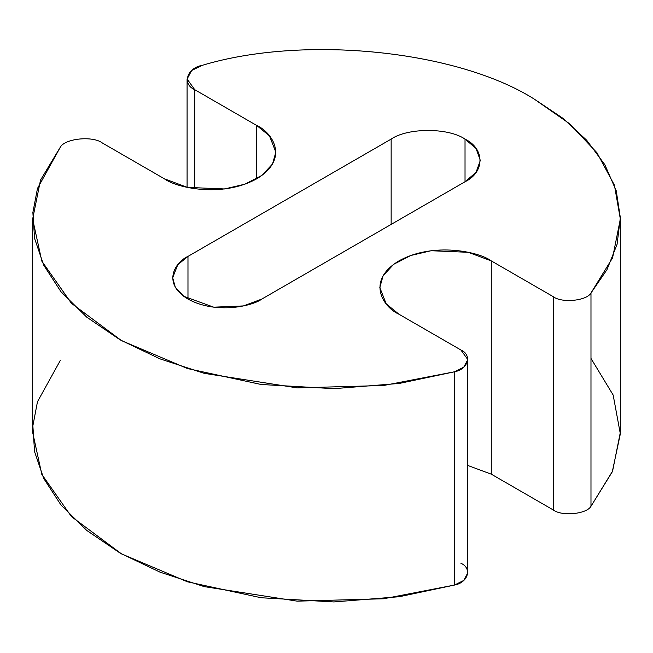 <?xml version="1.0" encoding="UTF-8"?>
<svg xmlns="http://www.w3.org/2000/svg" width="653" height="653" viewBox="0 0 653 653"><rect width="100%" height="100%" fill="white"/><g stroke="black" fill="none" stroke-linecap="round" stroke-linejoin="round"><path stroke-width="0.98" d="M465.026 181.754L476.029 172.408L480.322 160.426L476.029 148.451L465.026 139.105L465.026 181.754L465.026 139.105C448.399 127.596 407.766 127.596 391.147 139.105L187.974 256.4L187.974 299.05L187.974 256.4L177.779 264.726L172.678 277.729L175.314 287.189L183.787 296.315L213.743 307.188L243.438 305.93L261.853 299.05L465.026 181.754L261.853 299.05C252.54 306.151 215.825 314.55 187.974 299.05C161.144 282.978 175.69 261.78 187.974 256.4L391.147 139.105L391.147 224.412L391.147 139.105C407.766 127.596 448.399 127.596 465.026 139.105C484.95 148.704 484.95 172.155 465.026 181.754M202.152 65.365C303.653 34.674 457.035 50.257 534.285 99.117L569.432 123.629L596.964 152.753L614.424 185.174L620.35 219.081L612.579 257.845L590.981 293.001C586.688 300.862 561.784 303.286 553.262 296.682L491.285 260.898L468.258 252.303L431.143 250.728L410.745 255.494L393.694 264.318L383.107 275.729L379.809 287.557L386.184 303.8L398.934 314.215L460.912 350L467.793 359.583L463.785 367.149L454.545 371.777L399.391 383.425L333.846 388.674L261.102 384.478L187.476 368.545L121.54 340.646L71.422 303.31L41.816 261.127L32.65 219.081L40.51 180.106L60.256 147.284C64.827 138.436 92.857 135.587 102.39 143.007L164.368 178.791L187.395 187.387L224.51 188.962L244.908 184.187L261.959 175.371L272.546 163.96L275.844 152.133L269.469 135.881L256.719 125.474L194.741 89.69L187.093 79.029L191.664 70.5L202.152 65.365C186.815 68.002 181.885 84.188 194.741 89.69L194.741 188.709L194.741 89.69L256.719 125.474L256.719 178.791L256.719 125.474C272.081 132.2 290.267 158.695 256.719 178.791C221.914 198.161 176.024 187.656 164.368 178.791L102.39 143.007C92.857 135.587 64.827 138.436 60.256 147.284L37.474 188.472L32.87 212.535L34.552 238.345L43.678 265.118L61.023 291.809L86.718 317.146L120.168 339.87L159.993 358.864L204.242 373.353L297.205 387.882L383.54 385.507L454.545 371.777L454.545 585.047L454.545 371.777C468.152 369.296 472.356 354.922 460.912 350L398.934 314.215C383.572 307.49 365.386 280.994 398.934 260.898C433.739 241.528 479.629 252.025 491.285 260.898L491.285 474.168L491.285 260.898L553.262 296.682L553.262 509.952L553.262 296.682C561.784 303.286 586.688 300.862 590.981 293.001L590.981 506.271L590.981 293.001L606.98 269.673L617.077 244.32L620.342 217.727L616.252 190.831L604.817 164.654L586.614 140.15L562.657 118.12L534.285 99.117C457.035 50.257 303.653 34.674 202.152 65.365M590.981 358.424L613.159 395.032L620.342 433.845L612.285 471.817L590.981 506.271C586.688 514.131 561.784 516.556 553.262 509.952L491.285 474.168L467.793 465.475L491.285 474.168L553.262 509.952C561.784 516.556 586.688 514.131 590.981 506.271L612.579 471.115L620.35 432.351L620.35 219.081M32.65 219.081L32.65 432.351L41.816 474.396L71.422 516.58L121.54 553.915L187.476 581.815L261.102 597.748L333.846 601.944L399.391 596.695L454.545 585.047L463.785 580.419L467.793 572.852L467.793 359.583M460.912 563.27C472.356 568.192 468.152 582.566 454.545 585.047L383.54 598.777L297.205 601.152L204.242 586.623L159.993 572.134L120.168 553.14L86.718 530.416L61.023 505.079L43.678 478.388L34.552 451.615L32.87 425.805L37.474 401.742L60.256 360.562M187.093 187.313L187.093 79.029"/></g></svg>
